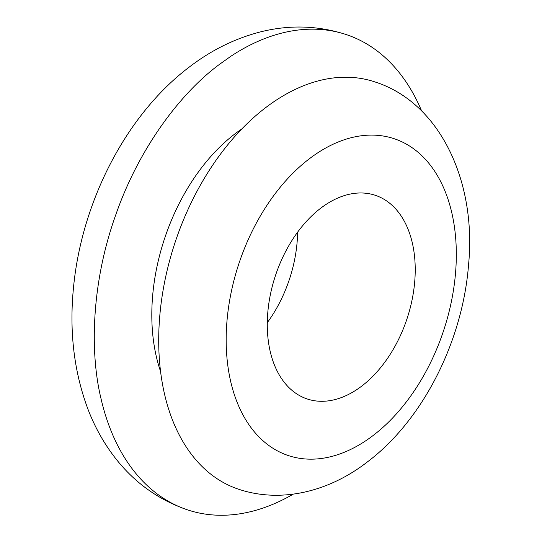 <?xml version="1.0" encoding="UTF-8"?>
<svg xmlns="http://www.w3.org/2000/svg" width="542" height="542" viewBox="0 0 542 542"><rect width="100%" height="100%" fill="white"/><g stroke="black" fill="none" stroke-linecap="round" stroke-linejoin="round"><path stroke-width="0.81" d="M267.287 322.673A107.377 69.227 108.5 0 0 297.605 232.186M353.106 391.927A107.377 69.227 108.5 0 0 412.36 243.067A107.377 69.227 108.5 0 0 375.362 195.323A107.377 69.227 108.5 0 0 329.407 202.335A107.377 69.227 108.5 0 0 268.209 308.29A107.377 69.227 108.5 0 0 307.131 398.946A107.377 69.227 108.5 0 0 353.106 391.927M164.436 393.682A214.754 138.454 108.5 0 0 238.426 489.175C282.517 503.972 330.485 490.612 367.259 462.028C423.038 420.158 462.766 340.911 468.579 264.503C476.628 181.739 440.097 102.621 374.888 81.917A214.754 138.454 108.5 0 0 269.462 104.823A214.754 138.454 108.5 0 0 265.892 107.472A214.754 138.454 108.5 0 0 164.436 393.682M421.629 110.947A250.546 161.536 108.5 0 0 346.48 34.647A250.546 161.536 108.5 0 0 230.987 56.185L219.314 64.484C180.256 93.339 138.881 148.467 115.907 214.463C92.194 280.173 89.254 350.051 100.954 398.377A250.546 161.536 108.5 0 0 187.275 509.785A250.546 161.536 108.5 0 0 293.222 494.162M241.807 128.955A167.031 107.689 108.5 0 0 160.561 371.446M230.628 381.243A167.031 107.689 108.5 0 0 372.971 435.626A167.031 107.689 108.5 0 0 451.865 213.026A167.031 107.689 108.5 0 0 309.529 158.643A167.031 107.689 108.5 0 0 230.628 381.243M187.275 509.785C158.196 499.69 134.084 482.305 114.958 457.617C103.813 443.16 94.864 427.143 88.102 409.569C74.105 372.32 69.213 331.934 73.421 288.391C81.368 202.342 125.968 114.755 189.565 66.849C211.61 49.959 235.452 38.258 261.081 31.741C290.024 24.593 318.493 25.562 346.48 34.647"/></g></svg>
